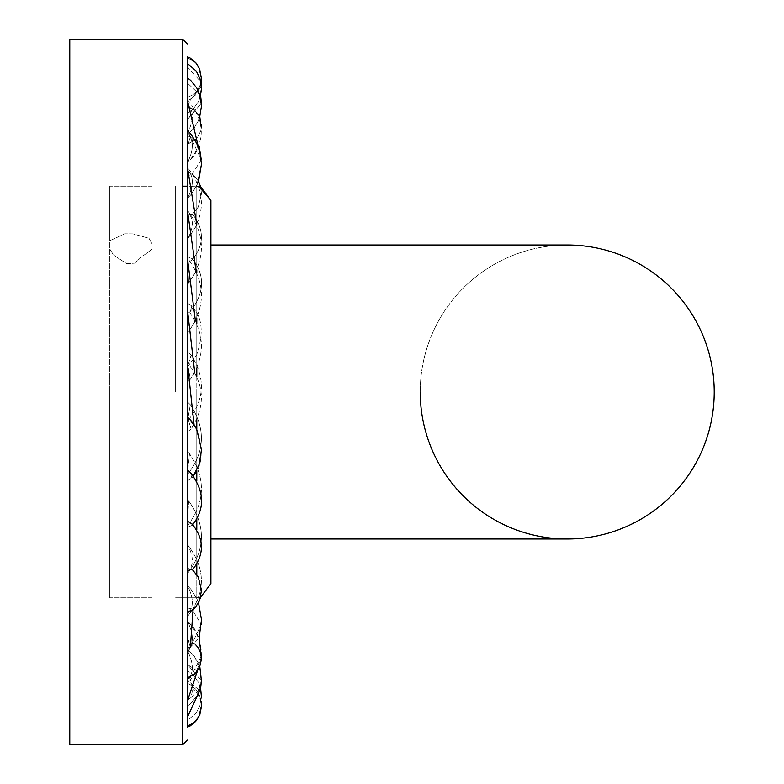<?xml version="1.0" encoding="UTF-8"?>
<svg xmlns="http://www.w3.org/2000/svg" width="784" height="784" viewBox="0 0 784 784"><rect width="100%" height="100%" fill="white"/><g stroke="black" fill="none" stroke-linecap="round" stroke-linejoin="round"><path stroke-width="0.59" stroke-dasharray="3.92 2.94" d="M175.616 392L175.616 186.2L175.616 392M210.896 392L210.896 245L210.896 539L210.896 245L567.224 245A147 147 0 0 0 420.224 392A147 147 0 0 0 567.224 539L210.896 539L210.896 392L210.896 583.688L210.896 200.312L210.896 583.688M567.224 245A147 147 0 0 0 420.224 392A147 147 0 0 1 567.224 245M109.76 392L109.76 597.8L109.76 186.2L109.76 240.698L124.872 233.818L133.084 233.887L148.989 238.316L152.096 243.981L152.096 186.2L152.096 597.8L152.096 249.175L141.081 257.338L134.603 263.179L126.636 263.698L113.494 255.035L109.76 248.959L109.76 597.8L109.76 186.2L109.76 240.698L124.872 233.818L133.084 233.887L148.989 238.316L152.096 243.981L152.096 186.2L152.096 597.8L152.096 249.175L141.081 257.338L134.603 263.179L126.636 263.698L113.494 255.035L109.76 248.959L109.76 392M69.776 392L69.776 744.8L69.776 39.2L69.776 744.8L182.672 744.8L182.672 39.2L182.672 744.8L182.672 39.2L69.776 39.2L69.776 392M187.376 607.894L191.727 608.982L187.376 607.894L187.376 694.271L187.376 89.739L187.376 718.017L187.376 58.016L187.376 717.174L187.376 65.974L187.376 70.746L187.376 66.826L201.243 82.271L200.488 85.868L195.647 94.933L190.071 99.45L187.376 100.617L187.376 56.86L187.376 133.398C193.942 120.236 193.942 110.554 187.376 104.331L187.376 100.352L187.376 104.331C193.942 110.554 193.942 120.236 187.376 133.398L187.376 162.807C193.942 149.666 193.942 139.895 187.376 133.505L187.376 104.331M200.577 186.719L201.488 193.687L198.264 207.005L192.501 214.159L187.376 213.954L192.501 214.159C204.526 229.653 204.359 244.961 191.992 260.063L192.296 258.71L187.376 256.662L192.296 258.71C205.29 275.37 204.614 292.981 190.287 311.532L191.786 306.034L187.376 303.065L191.786 306.034C202.38 316.834 204.007 333.102 196.657 354.848L187.376 367.069L191.11 355.093C205.937 378.26 204.693 400.281 187.376 421.155C204.693 400.281 205.937 378.26 191.11 355.093L187.376 351.889L187.376 89.739L187.376 727.14L187.376 718.017L187.376 725.984L192.844 723.377L196.206 720.378L198.832 716.664L200.488 712.401L201.478 705.786L199.891 698.074L196.245 692.174L192.884 689.165L187.376 686.529L187.376 718.017L187.376 672.946C193.942 685.765 193.942 695.114 187.376 701.004L187.376 611.353L192.109 610.716L191.727 608.982L192.109 610.716L198.528 602.739L196.784 598.594L191.051 589.47L187.376 585.53C193.942 598.3 193.942 607.874 187.376 614.254L187.376 616.665L187.376 614.254C193.942 607.874 193.942 598.3 187.376 585.53L187.376 544.596C193.942 556.64 193.942 565.764 187.376 571.967L187.376 573.712L187.376 571.967C193.942 565.764 193.942 556.64 187.376 544.596L187.376 499.496L188.591 500.809L187.376 525.927L188.591 500.809L187.376 499.496L187.376 451.466L189.493 453.691L187.376 474.604L189.493 453.691L187.376 451.466L187.376 401.81L190.336 404.711L187.376 421.155L190.336 404.711L187.376 401.81L187.376 351.889L191.11 355.093L187.376 367.039L196.657 354.848C204.007 333.102 202.38 316.834 191.786 306.034L190.287 311.532L187.376 313.874L190.287 311.532C204.614 292.981 205.29 275.37 192.296 258.71L191.992 260.063L187.376 262.836L191.992 260.063C204.359 244.961 204.526 229.653 192.501 214.159L187.376 215.326L192.501 214.159L198.264 207.005L201.488 193.687L200.577 186.719L196.784 186.2L196.784 269.921M197.421 671.035L187.376 664.479L187.376 677.788L187.376 664.479L201.38 680.728L200.057 688.156L196.804 695.937L190.708 703.571L187.376 706.041L187.376 701.004C193.942 695.114 193.942 685.765 187.376 672.946L187.376 650.593C193.942 663.754 193.942 673.446 187.376 679.669L187.376 683.638L187.376 679.669C193.942 673.446 193.942 663.754 187.376 650.593L187.376 621.193C193.942 634.334 193.942 644.095 187.376 650.485L187.376 653.621L187.376 650.485C193.942 644.095 193.942 634.334 187.376 621.193L187.376 585.491L191.051 589.47L196.784 598.594L198.528 602.739M201.312 656.188L187.376 683.638C205.878 662.862 205.878 641.959 187.376 620.908L193.854 627.827L199.097 638.049L190.365 647.202L187.376 648.064M201.253 159.632L191.727 175.008L187.376 176.096L191.727 175.008L192.109 173.274L187.376 172.637L192.109 173.274L191.727 175.008L201.253 159.632L187.376 130.369L187.376 133.505C193.942 139.895 193.942 149.666 187.376 162.807L187.376 198.46C193.942 185.69 193.942 176.116 187.376 169.736L187.376 130.369M199.832 117.1L194.442 109.838L187.376 106.134L194.442 109.838L199.42 116.208L201.488 125.019L200.537 131.3L197.931 136.622L194.785 140.15L187.376 144.129L188.189 143.903L190.365 136.798L187.376 135.926L190.365 136.798L188.189 143.903L194.785 140.15L197.931 136.622L200.537 131.3L201.312 127.802M187.376 118.933L187.376 106.203L187.376 119.521L201.38 103.263L187.376 118.933M187.376 101.175L187.376 84.28L187.376 101.175M201.478 78.214L199.851 86.015L196.206 91.865L192.844 94.854L187.376 97.471L187.376 70.746L187.376 97.471L192.844 94.854L196.206 91.865L199.851 86.015L201.478 78.214L198.832 67.336L196.245 63.661L192.884 60.642L187.376 58.016L192.884 60.642L196.245 63.661L198.832 67.336M200.312 96.775L198.558 101.459L193.138 109.133L187.376 113.072L193.138 109.133L198.558 101.459L201.488 88.131L199.94 78.547L196.284 71.138L187.376 63.475L187.376 100.617L190.071 99.45L195.647 94.933L200.488 85.868L201.086 83.28M187.376 570.046L192.501 569.841L187.376 570.046L187.376 527.328L192.296 525.29L187.376 527.328L187.376 480.935L191.786 477.956L187.376 480.935L187.376 432.102L191.11 428.897L187.376 432.102L187.376 382.18L190.336 379.28L187.376 382.18L187.376 332.524L189.493 330.299L187.376 332.524L187.376 284.494L188.591 283.191L187.376 284.494L187.376 198.46C193.942 185.69 193.942 176.116 187.376 169.736L187.376 212.023C193.942 218.226 193.942 227.35 187.376 239.394L187.376 239.394C193.942 227.35 193.942 218.226 187.376 212.023L187.376 259.23L188.591 283.191L187.376 258.063L187.376 310.052L189.493 330.299L187.376 309.386L187.376 363.11L190.336 379.28L187.376 362.835L187.376 416.951L196.657 429.142C204.007 450.888 202.38 467.156 191.786 477.956L190.287 472.458L187.376 470.116L187.376 416.951L191.11 428.897L187.376 416.951M187.376 677.856L194.442 674.162L199.42 667.792L201.488 658.981L200.537 652.69L197.931 647.378L194.785 643.85L187.376 639.862L188.189 640.087L190.365 647.202L188.189 640.087L194.873 643.919M187.376 699.72L187.376 717.174L187.376 699.72L187.376 700.984L200.616 688.391L198.558 682.541L193.138 674.867L187.376 670.918L193.138 674.867L198.558 682.541L201.488 695.869L199.94 705.453L196.284 712.852L187.376 720.525L187.376 713.901M187.376 63.475L187.376 70.09M193.383 475.839L191.786 477.956L190.287 472.458C204.614 491.009 205.29 508.62 192.296 525.29L191.992 523.928L187.376 521.154L187.376 568.665L192.511 569.841L198.264 576.995L201.488 590.303L200.577 597.281L196.784 597.8L196.784 186.2L196.784 419.509M201.135 702.356L199.891 698.074L196.245 692.174L192.884 689.165L187.376 686.529L187.376 725.984M187.376 692.644L187.376 694.271M196.784 272.861L196.784 318.049M196.784 323.851L196.784 368.372M196.784 376.506L196.784 186.2L187.376 186.2M196.784 429.397L196.784 470.096M196.784 481.013L196.784 518.812M196.784 529.886L196.784 564.382M196.784 574.554L196.784 392L196.784 597.8L200.577 597.281M182.672 186.2L198.705 186.327M196.784 597.8L175.616 597.8L196.784 597.8M152.096 186.2L109.76 186.2L152.096 186.2M152.096 597.8L109.76 597.8L152.096 597.8M201.243 701.729L199.655 695.692L195.775 689.214L190.159 684.589L187.376 683.383L190.159 684.589L195.775 689.214L199.655 695.692L201.243 701.729M201.449 697.378L199.94 705.453L196.284 712.852L187.376 720.525M187.376 706.041L190.708 703.571L196.804 695.937L200.057 688.156L201.488 677.944L198.822 664.028L193.991 655.708L187.376 649.76L193.991 655.708L199.832 666.89M201.253 624.368L187.376 653.621L201.253 624.368L191.727 608.992L193.06 609.923M187.376 616.665C205.937 592.812 206.025 568.88 187.641 544.87C206.025 568.88 205.937 592.812 187.376 616.665M187.376 573.712C205.653 549.721 206.065 525.417 188.591 500.809C206.065 525.417 205.653 549.721 187.376 573.712M187.376 525.927C205.349 502.358 206.055 478.279 189.493 453.691C206.055 478.279 205.349 502.358 187.376 525.927M187.376 474.604C205.026 452.074 206.016 428.779 190.336 404.711C206.016 428.779 205.026 452.074 187.376 474.604M198.528 181.251L192.109 173.274L198.528 181.251L196.784 185.396L191.051 194.52L187.376 198.509L191.051 194.52L197.646 183.476M199.097 145.951L190.365 136.798L199.097 145.951M200.626 95.609L187.376 83.016L200.626 95.609M187.376 66.826L187.376 103.811L201.449 86.622M187.376 77.949L190.708 80.429L196.804 88.063L200.057 95.834L201.488 106.056L198.822 119.962L193.991 128.282L187.376 134.24L193.991 128.282L199.41 118.404M187.376 100.352C205.878 121.128 205.878 142.041 187.376 163.082L193.854 156.163L198.499 147.568M196.853 225.126L187.641 239.12C206.025 215.11 205.937 191.178 187.376 167.335M196.118 271.391L188.591 283.191C206.065 258.573 205.653 234.269 187.376 210.279M195.412 320.979L189.493 330.299C206.055 305.711 205.349 281.632 187.376 258.063M194.726 372.527L190.336 379.28C206.016 355.211 205.026 331.916 187.376 309.386M194.05 424.634L191.11 428.897C205.937 405.73 204.693 383.709 187.376 362.835M192.795 524.712L192.296 525.29M187.376 717.174L187.376 680.179L199.744 690.655M198.832 716.664L200.488 712.401L201.478 705.786M191.992 523.928C204.359 539.039 204.526 554.337 192.501 569.841"/><path stroke-width="1.18" d="M210.896 392L210.896 539L567.224 539A147 147 0 0 1 420.224 392A147 147 0 0 0 567.224 539L567.224 539A147 147 0 0 0 714.224 392A147 147 0 0 0 567.224 245L210.896 245L210.896 200.312L210.896 583.688L200.577 597.281L210.896 583.688M567.224 539A147 147 0 0 0 714.224 392A147 147 0 0 0 567.224 245L567.224 245A147 147 0 0 1 714.224 392A147 147 0 0 1 567.224 539M69.776 744.8L69.776 39.2L182.672 39.2L182.672 744.8L69.776 744.8M187.376 89.739L187.376 84.28L187.376 89.739M187.376 66.826L187.376 66.826C187.376 36.446 187.376 36.446 187.376 66.826L187.376 692.644M187.376 694.271L187.376 699.72M187.376 104.331L187.376 70.09M191.992 523.928L192.296 525.29C205.29 508.62 204.614 491.009 190.287 472.458L187.376 470.116L187.376 521.154L191.992 523.928C204.359 539.039 204.526 554.337 192.501 569.841L187.376 568.665L187.376 611.353L192.109 610.716L195.52 607.365L199.665 600.152L201.488 590.303L198.264 576.995L192.511 569.841M187.376 570.046L187.376 607.894M193.06 609.923L190.365 647.202L187.376 648.064M187.376 717.174C187.376 747.554 187.376 747.554 187.376 717.174L199.744 690.655M196.784 269.921L196.784 272.861M196.784 318.049L196.784 323.851M196.784 368.372L196.784 376.506M196.784 419.509L196.784 429.397M196.784 470.096L196.784 481.013M196.784 518.812L196.784 529.886M196.784 564.382L196.784 574.554M187.376 186.2L182.672 186.2M198.705 186.327L210.896 200.312L200.577 186.719L198.528 181.251L201.488 164.248L199.097 145.951L201.253 159.632M182.672 39.2L187.376 43.904L182.672 39.2M182.672 744.8L187.376 740.096L182.672 744.8M198.832 716.664L195.647 721.456L190.071 725.984L187.376 727.14L190.071 725.984L195.647 721.456L198.832 716.664L201.478 705.786L201.243 701.729L201.478 705.786M199.832 666.89L201.38 680.728L200.616 688.391L201.449 697.378M200.577 597.281L198.528 602.739L201.488 619.742L199.097 638.049L201.312 656.188M201.312 127.802L199.832 117.1M201.38 103.263L200.626 95.609L201.38 103.263M201.449 86.622L201.478 78.214L198.832 67.336L195.775 62.691L190.159 58.065L187.376 56.86L190.159 58.065L195.775 62.691L199.655 69.168L201.488 78.919L201.086 83.28M200.312 96.775L201.488 88.131L199.94 78.547L196.284 71.138L187.376 63.475M199.41 118.404L201.488 106.056L200.057 95.834L196.804 88.063L190.708 80.429L187.376 77.949M198.499 147.568L187.376 100.352M197.646 183.476L201.488 164.248L199.91 152.086L196.627 143.149L190.835 134.093L187.376 130.369M187.376 167.335L196.853 225.126M187.376 210.279L196.118 271.391M187.376 258.063L195.412 320.979M187.376 309.386L194.726 372.527M187.376 362.835L194.05 424.634M187.376 416.921L190.816 420.381L196.657 429.142L201.488 449.604L199.156 464.314L193.383 475.839M194.873 643.919L197.931 647.378L200.537 652.69L201.488 658.981L199.42 667.792L194.442 674.162L187.376 677.856M197.421 671.035L187.376 700.984M187.376 725.984L192.844 723.377L196.206 720.378L199.851 714.538L201.488 706.139L201.135 702.356M198.528 602.739L201.488 619.742L201.253 624.368M200.577 186.719L198.528 181.251M201.478 78.214L198.832 67.336"/></g></svg>
